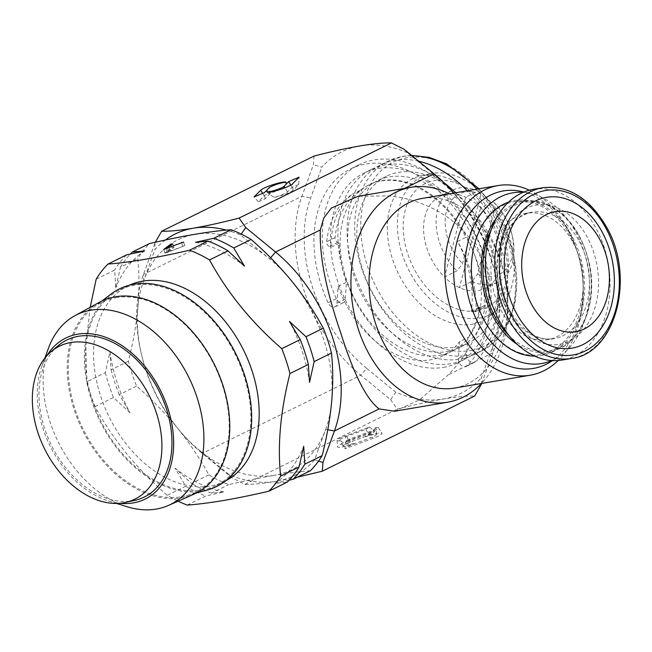<?xml version="1.0" encoding="UTF-8"?>
<svg xmlns="http://www.w3.org/2000/svg" width="652" height="652" viewBox="0 0 652 652"><rect width="100%" height="100%" fill="white"/><g stroke="black" fill="none" stroke-linecap="round" stroke-linejoin="round"><path stroke-width="0.49" stroke-dasharray="3.26 2.44" d="M481.257 307.834L472.92 311.949A3.847 2.649 -116.3 0 0 474.852 312.006A3.847 2.649 -116.3 0 0 476.058 309.879A3.847 2.649 -116.3 0 0 476.066 309.716A98.745 67.979 -116.3 0 0 457.622 241.436L465.96 237.32A92.975 64.01 -116.3 0 0 381.208 180.979A92.975 64.01 -116.3 0 0 368.804 184.972A92.975 64.01 -116.3 0 0 361.298 189.667A98.745 67.979 -116.3 0 0 335.03 237.581A3.847 2.649 -116.3 0 0 337.695 242.462L339.317 243.196A92.975 64.01 -116.3 0 0 346.44 282.292L345.307 299.162A6.414 4.417 63.7 0 1 343.286 302.707A6.414 4.417 63.7 0 1 336.367 298.632A115.42 79.462 63.7 0 1 322.536 228.559A115.42 79.462 63.7 0 1 358.877 164.85A115.42 79.462 63.7 0 1 453.01 192.829A115.42 79.462 63.7 0 1 497.337 308.16A115.42 79.462 63.7 0 1 475.178 361.844A6.414 4.417 63.7 0 1 474.387 362.398A6.414 4.417 63.7 0 1 469.155 360.849A6.414 4.417 63.7 0 1 466.693 354.435L467.834 337.565A92.975 64.01 -116.3 0 0 479.644 307.1L481.257 307.834A3.847 2.649 -116.3 0 0 483.189 307.891A3.847 2.649 -116.3 0 0 484.403 305.764A3.847 2.649 -116.3 0 0 484.412 305.601A98.745 67.979 -116.3 0 0 465.96 237.32M345.307 299.162L336.97 303.278A6.414 4.417 63.7 0 1 334.949 306.823A6.414 4.417 63.7 0 1 328.021 302.748A115.42 79.462 63.7 0 1 314.199 232.674A115.42 79.462 63.7 0 1 350.531 168.966A115.42 79.462 63.7 0 1 444.672 196.945A115.42 79.462 63.7 0 1 488.992 312.275A115.42 79.462 63.7 0 1 466.832 365.959A6.414 4.417 63.7 0 1 466.05 366.514A6.414 4.417 63.7 0 1 460.817 364.957A6.414 4.417 63.7 0 1 458.356 358.551L459.489 341.681L467.834 337.565M116.007 297.646A105.942 72.934 63.7 0 1 122.103 296.962A105.942 72.934 63.7 0 1 222.454 385.365A105.942 72.934 63.7 0 1 186.464 495.675A105.942 72.934 63.7 0 1 181.476 496.767A105.942 72.934 63.7 0 1 175.38 497.452A105.942 72.934 63.7 0 1 79.992 422.243A105.942 72.934 63.7 0 1 93.562 307.353A105.942 72.934 63.7 0 1 116.007 297.646M99.21 302.381A107.001 73.668 -116.3 0 0 78.582 421.502A107.001 73.668 -116.3 0 0 181.549 497.892A107.001 73.668 -116.3 0 0 193.848 494.216M58.24 345.617A87.547 60.269 -116.3 0 0 50.75 443.857A87.547 60.269 -116.3 0 0 132.519 500.826A87.547 60.269 -116.3 0 0 134.605 500.426M110.685 294.305A110.106 75.803 -116.3 0 0 96.578 413.71A110.106 75.803 -116.3 0 0 195.714 491.885A110.106 75.803 -116.3 0 0 207.238 490.027M572.921 242.259A64.124 45.55 -99.6 0 1 547.802 339.708A64.124 45.55 -99.6 0 1 501.233 310.727A64.124 45.55 -99.6 0 1 526.351 213.269A64.124 45.55 -99.6 0 1 572.921 242.259M533.279 189.333A86.561 61.5 -99.6 0 1 596.148 228.469A86.561 61.5 -99.6 0 1 562.236 360.026M520.695 353.123A77.588 55.118 80.4 0 0 582.774 295.926A77.588 55.118 80.4 0 0 533.882 203.179A77.588 55.118 80.4 0 0 471.812 260.384A77.588 55.118 80.4 0 0 520.695 353.123M508.511 202.153A78.615 55.852 -99.6 0 1 524.868 200.099A78.615 55.852 -99.6 0 1 534.681 202.071A78.615 55.852 -99.6 0 1 583.996 275.454A78.615 55.852 -99.6 0 1 550.736 352.634A78.615 55.852 -99.6 0 1 534.624 356.098M480.671 207.784A51.296 35.314 -116.3 0 0 473.401 201.664A51.296 35.314 -116.3 0 0 465.699 197.189A51.296 35.314 -116.3 0 0 439.864 196.399A51.296 35.314 -116.3 0 0 444.444 277.018L456.962 270.849L462.521 263.571L480.997 194.174L478.209 191.02L465.699 197.189L444.444 277.018A51.296 35.314 -116.3 0 0 451.714 283.139A51.296 35.314 -116.3 0 0 459.416 287.605A51.296 35.314 -116.3 0 0 485.251 288.404A51.296 35.314 -116.3 0 0 480.671 207.784L493.181 201.615L495.96 204.769L477.484 274.166L471.926 281.436L459.416 287.605L480.671 207.784M470.459 190.734A69.251 47.677 63.7 0 1 506.335 281.477A69.251 47.677 63.7 0 1 441.176 300.719A69.251 47.677 63.7 0 1 405.291 209.977A69.251 47.677 63.7 0 1 470.459 190.734M443.89 182.617A105.803 72.837 -116.3 0 0 385.585 164.817A105.803 72.837 -116.3 0 0 371.469 169.357A105.803 72.837 -116.3 0 0 348.551 286.701A105.803 72.837 -116.3 0 0 450.972 363.677A105.803 72.837 -116.3 0 0 465.088 359.13A105.803 72.837 -116.3 0 0 455.544 192.764M443.458 367.378A105.803 72.837 -116.3 0 0 457.574 362.83A105.803 72.837 -116.3 0 0 480.491 245.494A105.803 72.837 -116.3 0 0 378.078 168.518A105.803 72.837 -116.3 0 0 363.963 173.065A105.803 72.837 -116.3 0 0 341.045 290.401A105.803 72.837 -116.3 0 0 443.458 367.378M453.662 190.938A92.975 64.01 -116.3 0 0 398.722 172.34A92.975 64.01 -116.3 0 0 386.318 176.333A92.975 64.01 -116.3 0 0 366.179 279.447A92.975 64.01 -116.3 0 0 456.18 347.1A92.975 64.01 -116.3 0 0 468.584 343.099A92.975 64.01 -116.3 0 0 497.688 276.309A92.975 64.01 -116.3 0 0 455.74 192.731M447.003 351.624A92.975 64.01 -116.3 0 0 459.407 347.63A92.975 64.01 -116.3 0 0 479.554 244.516A92.975 64.01 -116.3 0 0 389.546 176.863A92.975 64.01 -116.3 0 0 377.141 180.865A92.975 64.01 -116.3 0 0 357.003 283.979A92.975 64.01 -116.3 0 0 447.003 351.624M418.674 161.215A105.803 72.837 -116.3 0 0 394.762 160.286A105.803 72.837 -116.3 0 0 380.646 164.834A105.803 72.837 -116.3 0 0 357.728 282.169A105.803 72.837 -116.3 0 0 460.141 359.146A105.803 72.837 -116.3 0 0 474.257 354.606A105.803 72.837 -116.3 0 0 467.231 190.783M471.95 324.28A79.21 54.532 -116.3 0 0 490.206 315.837A79.21 54.532 -116.3 0 0 496.979 226.953A79.21 54.532 -116.3 0 0 423.001 175.404A79.21 54.532 -116.3 0 0 421.111 175.771A79.21 54.532 -116.3 0 0 392.944 260.45A79.21 54.532 -116.3 0 0 471.95 324.28M479.587 318.037A76.944 52.975 -116.3 0 0 497.329 309.839A76.944 52.975 -116.3 0 0 503.906 223.489A76.944 52.975 -116.3 0 0 432.04 173.416A76.944 52.975 -116.3 0 0 430.206 173.774A76.944 52.975 -116.3 0 0 402.846 256.032A76.944 52.975 -116.3 0 0 479.587 318.037M310.352 470.752C300.156 471.477 288.168 472.993 274.386 475.3A128.248 88.289 -116.3 0 0 325.698 429.326A128.248 88.289 -116.3 0 0 331.64 401.966A128.248 88.289 -116.3 0 0 292.014 281.444A128.248 88.289 -116.3 0 0 269.667 258.877A128.248 88.289 -116.3 0 0 195.135 234.255A128.248 88.289 -116.3 0 0 143.823 280.23A128.248 88.289 -116.3 0 0 137.89 307.589A128.248 88.289 -116.3 0 0 141.753 355.666A128.248 88.289 -116.3 0 0 145.779 369.871A128.248 88.289 -116.3 0 0 177.458 428.038A128.248 88.289 -116.3 0 0 177.515 428.111A128.248 88.289 -116.3 0 0 199.862 450.671A128.248 88.289 -116.3 0 0 274.386 475.3C260.58 477.663 245.38 480.76 228.795 484.591A141.068 97.115 63.7 0 1 208.811 474.852C200.091 458.78 189.659 443.197 177.515 428.111C165.152 413.083 151.508 399.081 136.578 386.114A141.068 97.115 63.7 0 1 128.403 361.249C133.049 342.911 136.211 325.022 137.89 307.589C139.381 290.213 139.324 273.905 137.735 258.673A141.068 97.115 63.7 0 1 149.544 243.546M314.068 156.048L313.376 164.817L301.933 196.26A134.654 92.706 -116.3 0 0 303.987 290.385A134.654 92.706 -116.3 0 0 360.776 375.226L202.283 453.409L199.862 450.671L228.974 474.534A134.654 92.706 -116.3 0 0 276.366 481.323C263.172 483.507 252.674 484.509 244.883 484.33L232.104 477.851L202.283 453.409A134.654 92.706 63.7 0 1 178.762 429.644A134.654 92.706 63.7 0 1 145.502 368.567A134.654 92.706 63.7 0 1 141.272 353.645A134.654 92.706 63.7 0 1 143.448 274.443L155.306 242.234M404.256 149.398L407.378 152.715L436.498 176.578A128.248 88.289 63.7 0 1 458.902 199.21A128.248 88.289 63.7 0 1 490.581 257.377A128.248 88.289 63.7 0 1 494.607 271.591A128.248 88.289 63.7 0 1 492.537 347.027L481.363 377.728L481.469 384.248M481.763 383.433L492.912 352.805A134.654 92.706 -116.3 0 0 495.08 273.604A134.654 92.706 -116.3 0 0 490.858 258.681A134.654 92.706 -116.3 0 0 457.598 197.605A134.654 92.706 -116.3 0 0 453.776 193.065M274.337 197.32A12.013 1.752 -18.2 0 0 292.952 190.376L298.771 184.483L292.063 187.311L287.516 191.916A10.668 1.557 161.8 0 1 274.337 197.32L270.238 194.972L267.32 192.389L267.247 191.069M375.25 427.679A12.013 1.752 161.8 0 1 378.51 427.777A12.013 1.752 161.8 0 1 370.442 432.284L345.967 441.339L349.7 439.016L368.82 431.942A10.668 1.557 -18.2 0 0 376.025 428.046A10.668 1.557 -18.2 0 0 375.25 427.679L373.278 431.062L365.364 436.816A13.61 1.989 161.8 0 1 377.964 433.246A13.61 1.989 161.8 0 1 382.007 433.295A13.61 1.989 161.8 0 1 372.862 438.405L344.875 448.763L350.637 445.177L370.36 437.875A9.071 1.328 -18.2 0 0 376.489 434.558A9.071 1.328 -18.2 0 0 373.759 434.436A9.071 1.328 -18.2 0 0 365.364 436.816M449.252 193.831A109.006 77.441 -99.6 0 1 500.312 259.781A109.006 77.441 -99.6 0 1 481.421 383.49M394.558 411.233L419.782 399.725L448.185 374.876C476.115 346.285 495.781 302.667 482.513 262.797C469.554 222.911 427.989 199.862 389.342 195.91L358.095 196.293M523.254 192.299A86.561 61.5 -99.6 0 1 529.75 193.204A86.561 61.5 -99.6 0 1 583.597 250.376A86.561 61.5 -99.6 0 1 557.631 357.532A86.561 61.5 -99.6 0 1 551.796 360.54M520.948 191.346A90 63.937 -99.6 0 1 576.93 250.784A90 63.937 -99.6 0 1 549.938 362.194M529.294 190.205A96.186 68.33 -99.6 0 1 576.661 249.529A96.186 68.33 -99.6 0 1 558.185 360.523M422.219 198.42A96.186 68.33 -99.6 0 1 500.866 262.381A96.186 68.33 -99.6 0 1 454.395 388.079M129.487 285.185A109.006 75.045 -116.3 0 0 128.142 285.82A109.006 75.045 -116.3 0 0 104.532 406.718A109.006 75.045 -116.3 0 0 210.05 486.025A109.006 75.045 -116.3 0 0 224.598 481.339A109.006 75.045 -116.3 0 0 225.918 480.663M201.712 490.141A109.006 75.045 -116.3 0 0 216.252 485.455A109.006 75.045 -116.3 0 0 239.871 364.558A109.006 75.045 -116.3 0 0 134.345 285.25A109.006 75.045 -116.3 0 0 119.805 289.936A109.006 75.045 -116.3 0 0 96.186 410.825A109.006 75.045 -116.3 0 0 201.712 490.141M439.497 355.324A92.975 64.01 -116.3 0 0 451.901 351.33A92.975 64.01 -116.3 0 0 472.04 248.216A92.975 64.01 -116.3 0 0 382.039 180.571A92.975 64.01 -116.3 0 0 369.635 184.565A92.975 64.01 -116.3 0 0 349.496 287.679A92.975 64.01 -116.3 0 0 439.497 355.324M472.92 311.949L471.298 311.208A92.975 64.01 -116.3 0 0 457.622 241.436M471.298 311.208L479.644 307.1M336.97 303.278L338.103 286.407A92.975 64.01 -116.3 0 0 430.32 359.855A92.975 64.01 -116.3 0 0 442.724 355.862A92.975 64.01 -116.3 0 0 459.489 341.681M338.103 286.407L346.44 282.292M339.317 243.196L330.971 247.312A92.975 64.01 -116.3 0 1 352.96 193.774L361.298 189.667M407.378 152.715A134.654 92.706 -116.3 0 0 359.985 145.926A134.654 92.706 -116.3 0 0 321.827 167.222L313.376 164.817M395.805 392.235L366.693 368.372L360.776 375.226L390.597 399.668L395.805 392.235A134.654 92.706 -116.3 0 0 443.197 399.024A134.654 92.706 -116.3 0 0 481.363 377.728M366.693 368.372A128.248 88.289 63.7 0 1 310.654 197.923L321.827 167.222M335.03 237.581L326.685 241.696A3.847 2.649 -116.3 0 0 329.358 246.578L330.971 247.312M326.685 241.696A98.745 67.979 63.7 0 1 352.96 193.774M187.254 505.08L205.698 495.985L223.946 491.95L211.476 493.132L228.795 484.591M289.162 480.182L274.777 483.328L287.247 482.146M96.194 279.162L114.638 270.067L115.771 287.956L120.416 267.214L137.735 258.673M128.403 361.249L111.085 369.798L109.952 351.901L105.306 372.642L86.871 381.738A141.068 97.115 -116.3 0 0 95.045 406.603C112.698 439.228 136.773 468.804 167.279 495.349A141.068 97.115 -116.3 0 0 178.077 501.168M90.172 307.337L85.844 346.09L86.871 381.738M95.045 406.603L113.481 397.508L129.976 412.789L119.259 394.656L136.578 386.114M208.811 474.852L191.492 483.401L174.997 468.112L185.714 486.253L167.279 495.349M211.476 493.132A141.068 97.115 63.7 0 1 191.492 483.401M185.714 486.253A141.068 97.115 -116.3 0 0 205.698 495.985M119.259 394.656A141.068 97.115 63.7 0 1 111.085 369.798M105.306 372.642A141.068 97.115 -116.3 0 0 113.481 397.508M120.416 267.214A141.068 97.115 63.7 0 1 130.31 254.06M126.447 254.94A141.068 97.115 -116.3 0 0 114.638 270.067M144.695 250.906A133.375 91.818 -116.3 0 0 115.771 287.956M109.952 351.901A133.375 91.818 -116.3 0 0 129.976 412.789M174.997 468.112A133.375 91.818 -116.3 0 0 223.946 491.95M274.777 483.328A133.375 91.818 -116.3 0 0 303.702 446.278M309.521 382.341A133.375 91.818 -116.3 0 0 289.496 321.444M244.476 266.13A133.375 91.818 -116.3 0 0 195.527 242.283M166.871 252.732L164.826 253.074L171.957 247.817L174.002 247.467L167.377 252.153L184.769 245.641L166.871 252.732L165.681 249.113M164.826 253.074L163.636 249.463M171.957 247.817L171.069 245.103M174.002 247.467L172.813 243.856M167.377 252.153L166.293 248.868M182.723 245.991L181.672 242.78M184.769 245.641L183.579 242.031M270.621 257.768L269.667 258.877L240.547 235.013A134.654 92.706 -116.3 0 0 226.383 230.099M165.323 240.042A134.654 92.706 -116.3 0 0 154.997 249.529L143.823 280.23L143.448 274.443L301.933 196.26L310.654 197.923M297.328 477.174L276.366 481.323A134.654 92.706 -116.3 0 0 314.525 460.027L325.698 429.326L327.785 429.725M390.597 399.668L397.28 409.146C414.362 404.745 429.668 401.371 443.197 399.024C456.384 396.84 466.881 395.837 474.689 396.017M244.883 484.33L397.28 409.146M346.709 441.934L374.688 431.583L368.934 435.169L349.203 442.472A9.071 1.328 -18.2 0 0 343.107 445.878A9.071 1.328 -18.2 0 0 354.207 443.531A13.61 1.989 161.8 0 1 337.516 446.913A13.61 1.989 161.8 0 1 346.709 441.934L345.169 436.001L369.635 426.954L365.911 429.277L346.782 436.351A10.668 1.557 -18.2 0 0 339.61 440.361A10.668 1.557 -18.2 0 0 340.36 440.613C343.922 443.914 348.543 444.884 354.207 443.531M340.36 440.613A12.013 1.752 161.8 0 1 337.051 440.393A12.013 1.752 161.8 0 1 345.169 436.001M365.911 429.277L368.934 435.169M369.635 426.954L374.688 431.583M349.7 439.016L350.637 445.177M345.967 441.339L344.875 448.763M282.772 188.884A12.013 1.752 -18.2 0 0 264.15 195.828L258.331 201.721L265.046 198.893L269.594 194.288A10.668 1.557 161.8 0 1 282.772 188.884C285.609 184.492 286.652 182.56 285.894 183.082L286.228 182.478M265.046 198.893L264.402 192.593M258.331 201.721L254.035 196.961M292.063 187.311L290.784 185.103M298.771 184.483L299.105 177.197M228.974 474.534L232.104 477.851M318.51 461.16L314.525 460.027M154.891 243L154.997 249.529M240.547 235.013L241.207 234.068M478.209 191.02A51.296 35.314 -116.3 0 0 452.374 190.221A51.296 35.314 -116.3 0 0 456.962 270.849M480.997 194.174A44.882 30.905 -116.3 0 0 446.498 211.003A44.882 30.905 -116.3 0 0 462.521 263.571M471.926 281.436A51.296 35.314 -116.3 0 0 497.761 282.234A51.296 35.314 -116.3 0 0 512.276 235.877A51.296 35.314 -116.3 0 0 497.989 206.92A51.296 35.314 -116.3 0 0 493.181 201.615M477.484 274.166A44.882 30.905 -116.3 0 0 511.796 233.864A44.882 30.905 -116.3 0 0 499.293 208.526A44.882 30.905 -116.3 0 0 495.96 204.769M46.928 355.658A89.772 61.801 -116.3 0 0 41.875 366.196A89.772 61.801 -116.3 0 0 108.313 500.883A89.772 61.801 -116.3 0 0 119.756 503.287M48.574 347.94A105.803 72.837 -116.3 0 0 126.879 506.677M484.412 305.601L476.066 309.716M475.178 361.844L466.832 365.959M579.155 241.199A64.124 45.55 -99.6 0 1 554.029 338.657A64.124 45.55 -99.6 0 1 507.46 309.667A64.124 45.55 -99.6 0 1 532.586 212.218A64.124 45.55 -99.6 0 1 579.155 241.199M508.332 312.341A70.538 50.106 -99.6 0 1 515.74 215.625A70.538 50.106 -99.6 0 1 587.183 237.026A70.538 50.106 -99.6 0 1 579.775 333.742A70.538 50.106 -99.6 0 1 508.332 312.341M542.627 187.752A86.561 61.5 -99.6 0 1 605.488 226.88A86.561 61.5 -99.6 0 1 571.576 358.445M496.091 218.77A76.496 54.344 -99.6 0 1 533.295 200.792A76.496 54.344 -99.6 0 1 542.847 202.707A76.496 54.344 -99.6 0 1 590.826 274.109A76.496 54.344 -99.6 0 1 558.471 349.211A76.496 54.344 -99.6 0 1 529.84 350.531A76.496 54.344 -99.6 0 1 517.419 344.509M491.282 229.634A75.233 53.448 -99.6 0 1 543.475 203.799A75.233 53.448 -99.6 0 1 590.875 293.726A75.233 53.448 -99.6 0 1 530.687 349.187A75.233 53.448 -99.6 0 1 509.293 335.829M411.999 155.746A105.803 72.837 -116.3 0 0 402.39 156.529A105.803 72.837 -116.3 0 0 388.274 161.068A105.803 72.837 -116.3 0 0 365.356 278.412A105.803 72.837 -116.3 0 0 467.769 355.389A105.803 72.837 -116.3 0 0 481.885 350.841A105.803 72.837 -116.3 0 0 476.856 189.153M470.394 350.589A102.592 70.628 -116.3 0 0 509.88 242.096A102.592 70.628 -116.3 0 0 406.987 157.76A102.592 70.628 -116.3 0 0 367.5 266.252A102.592 70.628 -116.3 0 0 470.394 350.589M492.537 347.027L492.912 352.805L448.185 374.876M292.952 190.376L292.455 183.929M287.516 191.916L284.957 187.776M370.442 432.284L372.862 438.405M368.82 431.942L370.36 437.875M168.664 251.281L167.474 247.662M170.115 251.028L169.047 247.776M389.342 195.91L404.542 188.412M346.782 436.351L349.203 442.472M264.15 195.828L262.609 193.342M269.594 194.288L269.089 187.841M436.498 176.578L434.069 173.839M336.367 298.632L328.021 302.748M466.693 354.435L458.356 358.551M337.695 242.462L329.358 246.578M358.877 164.85L350.531 168.966M186.464 495.675L196.537 492.936M526.351 213.269L532.586 212.218C503.613 213.929 486.914 271.965 509.514 310.034C522.448 331.452 537.289 340.996 554.029 338.657L547.802 339.708M524.868 200.099L533.295 200.792L542.969 202.731C566.718 211.843 582.301 232.617 589.701 265.054C597.232 301.142 583.067 339.138 558.471 349.211L550.736 352.634M465.088 359.13L457.574 362.83M468.584 343.099L459.407 347.63M478.984 188.787L494.363 208.901L506.245 231.786L513.931 256.097L516.946 280.401L515.08 303.294L508.373 323.457L497.101 339.676L481.885 350.841L474.257 354.606M380.646 164.834L388.274 161.068L403.295 156.227L411.608 155.429M497.329 309.839L490.206 315.837M177.458 428.038L178.762 429.644M494.607 271.591L495.08 273.604M378.51 427.777L382.007 433.295M376.489 434.558L376.025 428.046M529.75 193.204L523.996 191.99M224.598 481.339L216.252 485.455M451.901 351.33L442.724 355.862M369.635 184.565L368.804 184.972M128.142 285.82L119.805 289.936M557.631 357.532L552.594 360.589M337.051 440.393L337.516 446.913M343.107 445.878L339.61 440.361M267.32 192.389L266.953 191.818M458.902 199.21L457.598 197.605M141.753 355.666L141.272 353.645M430.206 173.774L421.111 175.771M386.318 176.333L377.141 180.865M371.469 169.357L363.963 173.065M452.374 190.221L439.864 196.399M497.761 282.234L485.251 288.404M499.293 208.526L497.989 206.92M511.796 233.864L512.276 235.877M93.562 307.353L101.867 301.028M108.313 500.883L116.512 503.442M41.875 366.196L44.833 358.135M343.286 302.707L334.949 306.823M474.387 362.398L466.05 366.514M483.189 307.891L474.852 312.006"/><path stroke-width="0.98" d="M116.512 503.442L126.879 506.677A105.803 72.837 -116.3 0 0 156.219 509.082A105.803 72.837 -116.3 0 0 168.379 505.447L193.848 494.216A107.001 73.668 -116.3 0 0 219.594 376.09A107.001 73.668 -116.3 0 0 115.428 296.774A107.001 73.668 -116.3 0 0 99.21 302.381L74.801 315.764A105.803 72.837 -116.3 0 0 48.574 347.94L44.833 358.135M168.379 505.447A105.803 72.837 -116.3 0 0 193.84 388.641A105.803 72.837 -116.3 0 0 90.832 310.213A105.803 72.837 -116.3 0 0 74.801 315.764M119.756 503.287A89.772 61.801 -116.3 0 0 133.204 502.92A89.772 61.801 -116.3 0 0 167.751 407.989A89.772 61.801 -116.3 0 0 77.727 334.191A89.772 61.801 -116.3 0 0 46.928 355.658M123.472 502.822A85.282 58.713 -116.3 0 0 125.51 502.423A85.282 58.713 -116.3 0 0 155.836 411.249A85.282 58.713 -116.3 0 0 70.775 342.528A85.282 58.713 -116.3 0 0 51.117 351.615A85.282 58.713 -116.3 0 0 43.823 447.321A85.282 58.713 -116.3 0 0 123.472 502.822M125.51 502.423L134.605 500.426A87.547 60.269 -116.3 0 0 165.73 406.832A87.547 60.269 -116.3 0 0 78.419 336.285A87.547 60.269 -116.3 0 0 58.24 345.617L51.117 351.615M196.537 492.936L207.238 490.027A110.106 75.803 -116.3 0 0 244.639 375.381A110.106 75.803 -116.3 0 0 140.343 283.506A110.106 75.803 -116.3 0 0 110.685 294.305L101.867 301.028M562.236 360.026A86.561 61.5 -99.6 0 1 499.367 320.898A86.561 61.5 -99.6 0 1 533.279 189.333L542.627 187.752A86.561 61.5 -99.6 0 0 508.715 319.309A86.561 61.5 -99.6 0 0 571.576 358.445L562.236 360.026M599.604 239.137A60.913 43.276 -99.6 0 1 593.206 322.667A60.913 43.276 -99.6 0 1 531.502 304.182A60.913 43.276 -99.6 0 1 537.9 220.653A60.913 43.276 -99.6 0 1 599.604 239.137M602.065 231.892A76.463 54.32 -99.6 0 1 594.037 336.742A76.463 54.32 -99.6 0 1 516.58 313.539A76.463 54.32 -99.6 0 1 524.615 208.697A76.463 54.32 -99.6 0 1 602.065 231.892M534.624 356.098A78.615 55.852 -99.6 0 1 521.323 353.995A78.615 55.852 -99.6 0 1 471.779 278.2A78.615 55.852 -99.6 0 1 508.511 202.153M455.544 192.764A105.803 72.837 -116.3 0 0 443.89 182.617M455.74 192.731A92.975 64.01 -116.3 0 0 453.662 190.938M467.231 190.783A105.803 72.837 -116.3 0 0 418.674 161.215M271.004 191.867A13.61 1.989 -18.2 0 0 292.455 183.929L299.105 177.197L288.738 181.566L284.052 186.309A9.071 1.328 161.8 0 1 269.749 191.598A9.071 1.328 161.8 0 1 267.027 191.476A9.071 1.328 161.8 0 1 267.247 191.069A13.61 1.989 -18.2 0 0 266.953 191.818A13.61 1.989 -18.2 0 0 271.004 191.867M481.421 383.49A109.006 77.441 -99.6 0 1 447.639 402.227A109.006 77.441 -99.6 0 1 358.502 329.733A109.006 77.441 -99.6 0 1 411.176 187.287A109.006 77.441 -99.6 0 1 449.252 193.831M411.176 187.287L358.095 196.293L331.379 208.053L323.783 218.029L320.303 229.96C319.366 256.244 326.163 290.507 340.711 332.756C353.571 373.906 366.383 399.301 379.146 408.926L394.558 411.233L447.639 402.227M551.796 360.54A86.561 61.5 -99.6 0 1 470.988 305.927A86.561 61.5 -99.6 0 1 523.254 192.299M552.594 360.589L549.938 362.194A90 63.937 -99.6 0 1 459.847 308.543A90 63.937 -99.6 0 1 520.948 191.346L523.996 191.99M558.185 360.523A96.186 68.33 -99.6 0 1 530.19 375.218A96.186 68.33 -99.6 0 1 451.543 311.248A96.186 68.33 -99.6 0 1 498.014 185.559A96.186 68.33 -99.6 0 1 529.294 190.205M530.19 375.218L454.395 388.079A96.186 68.33 -99.6 0 1 375.748 324.109A96.186 68.33 -99.6 0 1 422.219 198.42L498.014 185.559M225.918 480.663A109.006 75.045 -116.3 0 0 247.801 359.456A109.006 75.045 -116.3 0 0 142.69 281.134A109.006 75.045 -116.3 0 0 129.487 285.185M178.077 501.168A141.068 97.115 -116.3 0 0 187.254 505.08C197.58 504.338 209.569 502.831 223.22 500.54C237.189 498.136 252.389 495.039 268.811 491.241A141.068 97.115 -116.3 0 0 280.621 476.115C277.369 445.161 280.482 410.972 289.944 373.539A141.068 97.115 -116.3 0 0 281.778 348.681C251.419 322.324 227.344 292.74 209.545 259.936A141.068 97.115 -116.3 0 0 189.561 250.205C173.139 253.995 157.939 257.092 143.97 259.496C130.319 261.786 118.33 263.302 108.004 264.036A141.068 97.115 -116.3 0 0 96.194 279.162L90.172 307.337M189.561 250.205L207.996 241.11L195.527 242.283L213.774 238.257L231.101 229.708A141.068 97.115 63.7 0 1 251.077 239.447C266.024 252.446 279.667 266.448 292.014 281.444C304.182 296.554 314.614 312.137 323.31 328.192A141.068 97.115 63.7 0 1 331.485 353.05C333.066 368.323 333.123 384.623 331.64 401.966C329.961 419.423 326.799 437.313 322.161 455.626A141.068 97.115 63.7 0 1 310.352 470.752L293.033 479.301L289.162 480.182M130.31 254.06A141.068 97.115 63.7 0 1 132.226 252.088L149.544 243.546C166.13 239.716 181.329 236.619 195.135 234.255C208.917 231.949 220.906 230.433 231.101 229.708M132.226 252.088L144.695 250.906L126.447 254.94L108.004 264.036M183.579 242.031L163.636 249.463L170.767 244.198L172.813 243.856L166.187 248.534L183.579 242.031M280.621 476.115L299.056 467.019A141.068 97.115 -116.3 0 1 287.247 482.146L268.811 491.241M299.056 467.019L303.702 446.278L304.834 464.175L322.161 455.626M331.485 353.05L314.166 361.591L309.521 382.341L308.388 364.444L289.944 373.539M281.778 348.681L300.213 339.586L289.496 321.444L305.992 336.734L323.31 328.192M251.077 239.447L233.758 247.988L244.476 266.13L227.98 250.841L209.545 259.936M213.774 238.257A141.068 97.115 63.7 0 1 233.758 247.988M227.98 250.841A141.068 97.115 -116.3 0 0 207.996 241.11M305.992 336.734A141.068 97.115 63.7 0 1 314.166 361.591M308.388 364.444A141.068 97.115 -116.3 0 0 300.213 339.586M304.834 464.175A141.068 97.115 63.7 0 1 293.033 479.301M171.069 245.103L170.767 244.198M181.672 242.78L181.533 242.373M226.383 230.099A134.654 92.706 -116.3 0 0 193.155 228.224A134.654 92.706 -116.3 0 0 165.323 240.042M453.776 193.065A134.654 92.706 -116.3 0 0 434.069 173.839L404.256 149.398L391.469 142.918C383.661 142.739 373.172 143.742 359.985 145.926C346.448 148.281 331.143 151.655 314.068 156.048L161.672 231.232C169.463 231.411 179.952 230.409 193.155 228.224C206.66 225.885 221.965 222.511 239.072 218.102L391.469 142.918M239.072 218.102L245.763 227.589L275.576 252.031A134.654 92.706 63.7 0 1 334.419 430.996L322.976 462.431L322.284 471.2L474.689 396.017L481.763 383.433M260.686 190.221L254.035 196.961L264.402 192.593L269.089 187.841A9.071 1.328 161.8 0 1 278.119 183.872A9.071 1.328 161.8 0 1 286.089 182.584A9.071 1.328 161.8 0 1 285.894 183.082A13.61 1.989 -18.2 0 0 286.228 182.478A13.61 1.989 -18.2 0 0 274.704 184.125A13.61 1.989 -18.2 0 0 260.686 190.221L262.609 193.342M155.306 242.234L161.672 231.232M322.284 471.2L297.328 477.174M290.784 185.103L288.738 181.566M322.976 462.431L318.51 461.16M241.207 234.068L245.763 227.589M605.92 228.216A83.358 59.218 -99.6 0 1 597.167 342.52A83.358 59.218 -99.6 0 1 512.725 317.222A83.358 59.218 -99.6 0 1 521.486 202.919A83.358 59.218 -99.6 0 1 605.92 228.216M476.856 189.153A105.803 72.837 -116.3 0 0 411.999 155.746M284.957 187.776L284.052 186.309M404.542 188.412L434.069 173.839M270.621 257.768L275.576 252.031L320.303 229.96M327.785 429.725L334.419 430.996L379.146 408.926M509.293 335.829A75.233 53.448 -99.6 0 1 491.282 229.634M517.419 344.509A76.496 54.344 -99.6 0 1 496.091 218.77M571.576 358.445C615.855 353.457 635.684 276.831 606.515 227.067C589.62 198.029 568.324 184.923 542.627 187.752M411.608 155.429L428.983 157.344L446.49 163.807L478.984 188.787"/></g></svg>

